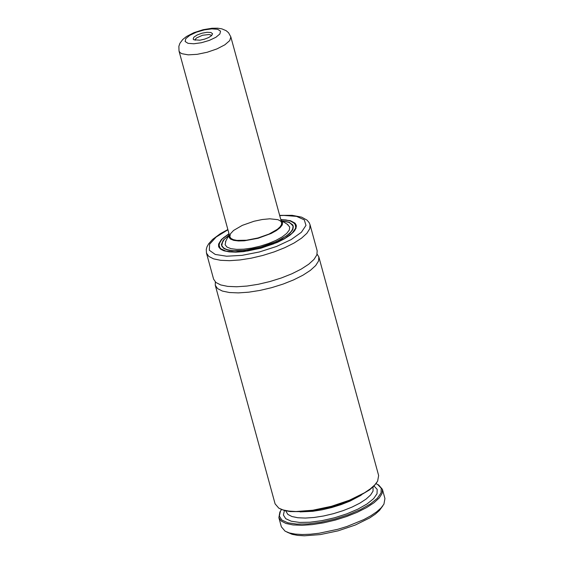 <?xml version="1.0" encoding="UTF-8"?>
<svg xmlns="http://www.w3.org/2000/svg" width="564" height="564" viewBox="0 0 564 564"><rect width="100%" height="100%" fill="white"/><g stroke="black" fill="none" stroke-linecap="round" stroke-linejoin="round"><path stroke-width="0.85" d="M317.116 254.124L318.85 256.951L318.561 260.991L315.692 265.538L310.383 270.368L302.896 275.232L293.618 279.892L283.008 284.115L271.601 287.682L259.962 290.418L248.682 292.187L238.318 292.899L229.407 292.519L222.378 291.066L217.591 288.613L215.279 285.285L215.342 281.972M215.279 285.285L275.098 503.863L278.827 508.185L283.184 509.969L288.965 511.09L295.98 511.52L312.78 510.237L331.406 506.303L349.447 500.212L364.555 492.76L370.386 488.819L374.785 484.906L377.626 481.155L378.641 475.537L318.85 256.951M376.822 482.431L373.918 486.09L369.533 489.89L356.899 497.42L340.515 504.075L331.547 506.803L313.485 510.646L304.955 511.633L290.248 511.583L284.531 510.547L280.174 508.876M281.521 509.525L280.47 511.146L279.342 516.074L281.859 520.057L287.837 522.8L296.854 524.111L308.261 523.907L321.254 522.186L334.903 519.077L348.235 514.805L360.29 509.673L370.224 504.04L377.316 498.322L381.067 492.915L381.208 488.205L377.725 484.539L375.998 483.672M377.344 484.321L378.684 485.019L382.42 489.333L382.131 493.387L379.262 497.941L373.953 502.778L366.473 507.649L357.202 512.316L346.592 516.532L335.185 520.107L323.553 522.842L312.273 524.605L301.916 525.31L292.998 524.929L285.969 523.462L281.182 521.002L278.87 517.667L279.885 512.041L280.689 510.765M382.42 489.333L384.937 498.541L383.922 504.16L381.081 507.917L376.674 511.823L370.851 515.764L363.794 519.599L346.945 526.487L337.702 529.307L319.076 533.248L310.306 534.235L302.276 534.524L295.261 534.094L289.48 532.973L285.123 531.189L281.387 526.868L278.87 517.667M280.773 219.481L290.284 220.658L295.014 223.147L296.255 225.198L296.037 228.23L293.879 231.642L289.896 235.258L284.284 238.91L277.326 242.407L260.808 248.245L243.62 251.629L235.851 252.164L229.16 251.875L223.894 250.79L220.298 248.95L218.571 246.447L218.592 244.05L221.405 239.503L228.984 233.651M206.466 253.06L208.772 256.394L213.559 258.848L220.587 260.3L229.506 260.681L239.862 259.962L251.142 258.192L262.782 255.457L274.196 251.889L284.806 247.674L294.084 243.013L301.564 238.142L306.879 233.313L309.749 228.765L310.038 224.726L317.172 250.811L316.883 254.85L314.014 259.405L308.705 264.234L301.218 269.099L291.94 273.759L281.33 277.974L269.916 281.542L258.284 284.284L246.997 286.054L236.64 286.766L227.722 286.385L220.693 284.933L215.906 282.479L213.601 279.145L206.466 253.06L206.262 249.422L207.009 246.764L208.645 243.824L212.614 239.411L220.327 233.707L227.863 229.548M382.843 505.823L379.459 510.441L375.264 514.164L369.716 517.921L355.313 525.021L338.118 530.83L320.366 534.58L304.356 535.8L297.665 535.391L292.159 534.327L286.9 532.071M269.768 218.804L277.974 219.678L280.696 221.13L281.626 222.604L281.485 224.62L280.047 226.897L277.389 229.308L269.007 234.074L257.995 237.966L246.538 240.222L236.901 240.391L233.383 239.665L230.993 238.438L229.837 236.767L230.429 233.82L233.566 230.457L242.287 225.374L254.011 221.257L262.218 219.523L269.768 218.804M280.999 220.312L282.613 222.399L282.261 224.874L280.118 227.673L276.325 230.606L271.143 233.475L258.079 238.276L244.395 240.793L238.473 240.962L233.722 240.363L230.45 239.051L228.885 237.099L229.217 234.483M287.175 224.183L289.727 227.066L289.304 230.041L286.724 233.404L282.169 236.929L275.944 240.384L268.464 243.528L260.237 246.151L251.819 248.082L243.782 249.182L236.661 249.38L230.951 248.661L227.017 247.081L225.135 244.734L225.868 240.955M282.063 220.989L288.775 222.336L292.11 224.444L293.019 226.086L292.815 228.864L290.841 231.987L287.189 235.308L282.049 238.657L275.669 241.857L260.526 247.208L244.769 250.31L237.648 250.797L231.515 250.536L226.686 249.542L223.393 247.857L221.807 245.566L221.758 243.69L224.183 239.432L228.646 235.604M199.917 40.192L204.485 39.184L208.687 37.541L211.599 35.624L212.565 33.769L210.943 32.493L207.051 32.296L201.982 33.213L197.146 35.003L193.903 37.161L193.156 39.078L193.812 39.776L199.917 40.192M211.373 35.828L210.985 35.116L209.138 34.51L202.547 35.264L196.483 37.971L195.2 39.431L195.229 40.248M361.193 495.199L350.075 501.079L341.234 504.576L331.752 507.537L322.072 509.821L312.689 511.308L300.126 511.9M373.065 486.929L373.037 491.131L370.618 494.973L366.135 499.055L359.825 503.166L351.999 507.099L343.053 510.667L333.423 513.677L323.609 515.982L314.092 517.47L305.35 518.069L297.827 517.745L291.898 516.511L287.859 514.431L285.694 510.836M374.01 485.999L377.182 489.383L377.034 493.719L373.572 498.696L367.037 503.955L357.9 509.13L346.811 513.846L334.551 517.78L322.002 520.635L310.052 522.222L299.547 522.419L291.25 521.214L285.736 518.697L283.403 515.045L284.411 510.512M279.716 215.61L283.727 215.42L296.537 216.379L304.292 219.847L305.977 225.388L301.38 232.283L291.094 239.629L276.452 246.489L259.348 251.967L241.991 255.358L226.629 256.218L215.251 254.442L209.329 250.254L209.625 244.205L216.104 237.07L227.927 229.774M289.974 222.858L293.224 226.192L292.237 230.535M224.747 248.999L221.687 245.763L222.787 241.244M281.788 220.813L289.092 222.223L292.97 225.099L293.005 229.139L289.191 233.898L281.944 238.868L272.038 243.507L260.554 247.314L248.731 249.88L237.846 250.931L229.083 250.346L223.372 248.188L221.349 244.691L223.224 240.243L228.794 235.315M292.631 221.8L296.135 225.396L294.232 222.731L291.426 221.222L285.983 219.953L280.809 219.607L289.811 220.728L295.021 223.598L295.846 227.898L292.18 233.122L284.446 238.664L273.561 243.874L260.787 248.146L247.617 250.973L235.59 252.03L226.115 251.199L220.298 248.569L218.818 244.452L221.842 239.326L229.026 233.792L223.541 237.684L220.707 240.567L218.776 244.163L218.776 246.56L219.96 241.681M296.403 226.376L296.135 225.396L295.064 230.098M222.089 250.063L218.776 246.56L219.043 247.54M179.028 51.077L178.866 46.311L179.909 43.301L182.694 39.55L186.487 36.505L193.847 32.698L203.16 29.702L211.993 28.256L217.704 28.2L221.821 28.849L226.157 30.689L228.568 32.747L230.831 36.907L229.745 40.58L224.881 44.803L216.971 48.899L207.228 52.248L197.132 54.334L188.228 54.849L181.869 53.7L179.972 52.551L179.028 51.077L230.464 239.058M219.889 33.967L215.885 37.287L209.293 40.411L201.426 42.723L193.833 43.766L188.023 43.336L185.147 41.51L185.775 38.655L189.779 35.342L196.364 32.218L204.238 29.906L211.824 28.863L217.633 29.293L220.517 31.119L219.889 33.967M310.038 224.726L309.22 222.752L307.049 220.129L301.627 217.154L292.222 215.328L279.652 215.377M229.139 234.652L225.438 241.794M281.154 220.418L287.971 224.683M221.807 245.566L222.145 246.785M293.019 226.086L293.351 227.306M293.224 226.192L292.822 229.379L290.664 232.431L286.914 235.689L275.415 242.09L260.512 247.314L245.03 250.388L231.896 250.719L227.017 249.824L223.626 248.287L221.687 245.763M280.47 511.146L279.885 512.041M377.725 484.539L378.684 485.019M230.831 36.907L281.626 222.604"/></g></svg>
